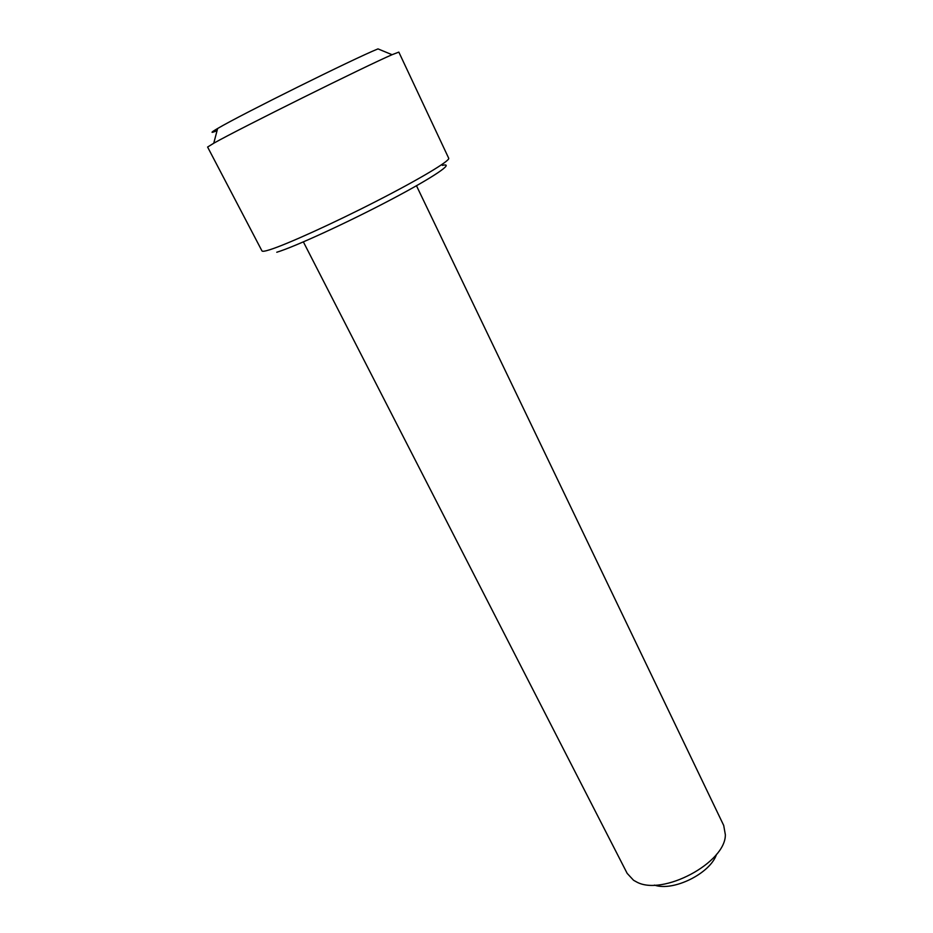 <?xml version="1.0" encoding="UTF-8"?>
<svg xmlns="http://www.w3.org/2000/svg" width="933" height="933" viewBox="0 0 933 933"><rect width="100%" height="100%" fill="white"/><g stroke="black" fill="none" stroke-linecap="round" stroke-linejoin="round"><path stroke-width="1.4" d="M442.347 165.386C455.561 162.19 434.078 176.955 390.6 199.837C347.286 222.672 294.396 246.93 276.763 252.248M269.835 249.729C286.536 244.504 333.501 223.22 376.874 200.968C420.328 178.716 450.359 160.616 448.703 158.237L398.834 52.108L392.07 54.709C366.669 65.578 239.233 128.812 214.17 142.994L207.604 147.041L261.975 250.93C262.36 251.653 264.984 251.257 269.835 249.729M217.062 130.667C210.17 133.477 210.357 132.743 217.634 128.497L218.019 128.276C240.819 114.736 354.342 58.406 377.993 48.889L392.07 54.709M716.556 854.266C710.456 873.37 673.346 891.785 654.441 885.102M303.377 241.892L627.163 873.37L633.554 880.274L636.516 881.918C662.383 896.52 725.816 862.698 725.349 834.708L723.705 825.448L416.48 185.749M217.634 128.497L213.75 143.227"/></g></svg>
